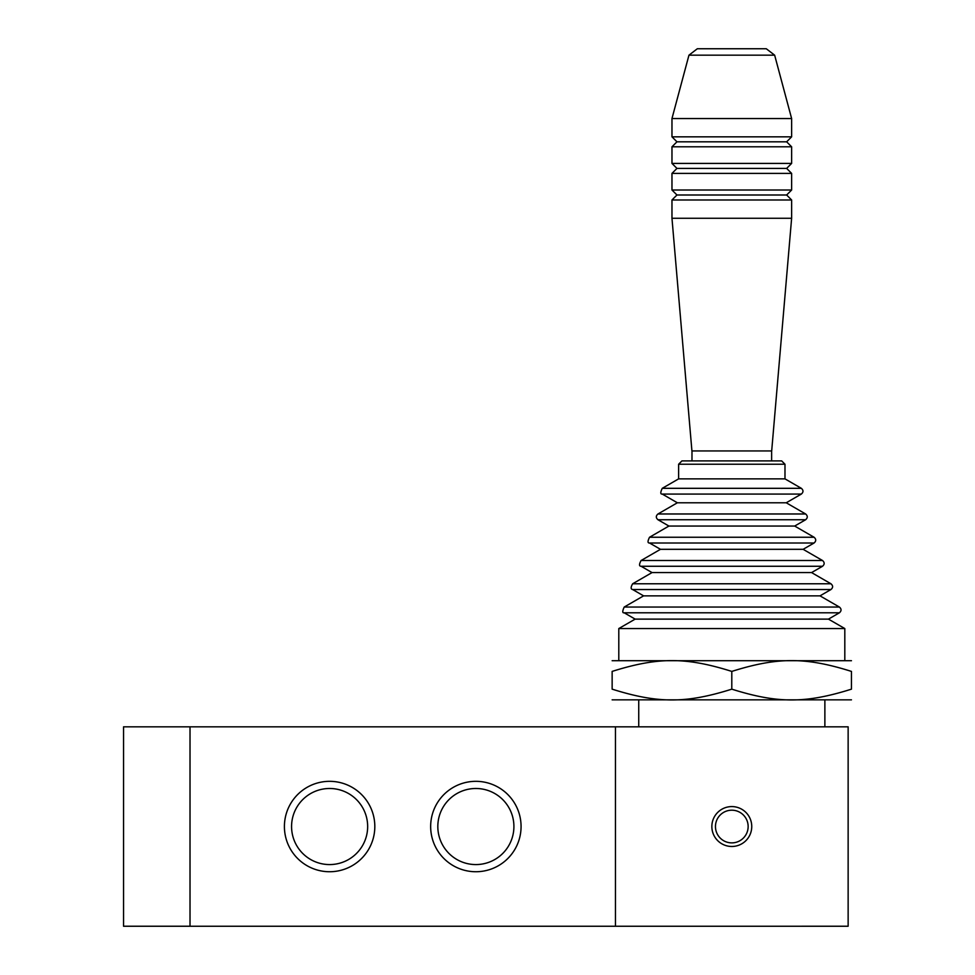 <?xml version="1.0" encoding="UTF-8"?>
<svg xmlns="http://www.w3.org/2000/svg" width="975" height="975" viewBox="0 0 975 975"><rect width="100%" height="100%" fill="white"/><g stroke="black" fill="none" stroke-linecap="round" stroke-linejoin="round"><path stroke-width="1.46" d="M678.624 478.871L784.985 478.871L784.985 464.234L781.658 460.907L681.939 460.907L678.624 464.234L678.624 478.871L662.269 488.317L801.34 488.317C803.522 490.23 803.522 492.156 801.34 494.069L662.269 494.069C660.319 494.301 660.319 492.387 662.269 488.317M771.627 450.938L771.627 460.907L691.982 460.907L691.982 450.938M784.985 478.871L801.34 488.317M801.34 494.069L786.252 502.783L677.357 502.783L662.269 494.069M786.252 502.783L805.63 513.983C807.812 515.897 807.812 517.822 805.63 519.736L657.967 519.736C655.785 517.822 655.785 515.897 657.967 513.983L805.63 513.983M805.63 519.736L794.686 526.049L668.911 526.049L657.967 519.736M794.686 526.049L814.076 537.249C816.258 539.163 816.258 541.088 814.076 543.002L649.533 543.002C647.546 543.136 647.546 541.222 649.533 537.249L814.076 537.249M814.076 543.002L803.132 549.315L660.477 549.315L649.533 543.002M803.132 549.315L822.522 560.515C824.704 562.429 824.704 564.354 822.522 566.268L641.087 566.268C639.027 566.231 639.027 564.318 641.087 560.515L822.522 560.515M822.522 566.268L811.578 572.581L652.031 572.581L641.087 566.268M811.578 572.581L830.956 583.781C833.15 585.695 833.15 587.62 830.956 589.534L632.641 589.534C630.667 589.156 630.667 587.242 632.641 583.781L830.956 583.781M830.956 589.534L820.012 595.859L643.585 595.859L632.641 589.534M820.012 595.859L839.402 607.047C841.583 608.961 841.583 610.886 839.402 612.8L624.207 612.8C622.306 613.141 622.306 611.227 624.207 607.047L839.402 607.047M839.402 612.8L828.457 619.125L635.139 619.125L624.207 612.8M828.457 619.125L844.813 628.558L618.796 628.558L618.796 660.331M844.813 628.558L844.813 660.331M688.959 55.173L774.65 55.173L766.277 48.75L697.32 48.75L688.959 55.173L671.97 118.548L671.97 136.829L791.627 136.829L791.627 118.548L671.97 118.548M774.65 55.173L791.627 118.548M791.627 136.829L786.642 141.814L676.955 141.814L671.97 136.829M791.627 146.798L671.97 146.798L671.97 163.422L791.627 163.422L791.627 146.798L786.642 141.814M791.627 163.422L786.642 168.407L676.955 168.407L671.97 163.422M791.627 173.392L671.97 173.392L671.97 190.015L791.627 190.015L791.627 173.392L786.642 168.407M791.627 190.015L786.642 195L676.955 195L671.97 190.015M791.627 199.985L671.97 199.985L671.97 218.266L791.627 218.266L791.627 199.985L786.642 195M791.627 218.266L771.688 450.938L691.921 450.938L671.97 218.266M824.874 700.221L824.874 726.826M751.749 826.532A19.939 19.939 0 0 1 721.829 843.802A19.939 19.939 0 0 1 721.829 809.262A19.939 19.939 0 0 1 751.749 826.532M748.142 826.532A16.343 16.343 0 0 1 723.633 840.694A16.343 16.343 0 0 1 723.633 812.382A16.343 16.343 0 0 1 748.142 826.532M615.469 726.814L615.469 926.25L848.14 926.238L848.14 726.826L123.545 726.826L123.545 926.238L190.015 926.238L190.015 726.814M430.658 826.532A45.203 45.203 0 0 1 498.469 787.386A45.203 45.203 0 0 1 498.469 865.678A45.203 45.203 0 0 1 430.658 826.532M437.824 826.532A38.037 38.037 0 0 0 494.886 859.475A38.037 38.037 0 0 0 494.886 793.589A38.037 38.037 0 0 0 437.824 826.532M284.408 826.532A45.203 45.203 0 0 1 352.219 787.386A45.203 45.203 0 0 1 352.219 865.678A45.203 45.203 0 0 1 284.408 826.532M291.574 826.532A38.037 38.037 0 0 0 348.636 859.475A38.037 38.037 0 0 0 348.636 793.589A38.037 38.037 0 0 0 291.574 826.532M615.469 926.25L190.015 926.25M612.142 689.154C657.893 703.548 686.047 703.548 731.798 689.154C777.562 703.548 805.703 703.548 851.455 689.154C851.455 703.548 851.455 703.548 851.455 689.154C851.455 703.548 851.455 703.548 851.455 689.154L851.455 671.409C805.703 657.004 777.562 657.004 731.798 671.409C686.047 657.004 657.893 657.004 612.142 671.409C612.142 657.004 612.142 657.004 612.142 671.409C612.142 657.004 612.142 657.004 612.142 671.409L612.142 689.154C612.142 703.548 612.142 703.548 612.142 689.154C612.142 703.548 612.142 703.548 612.142 689.154M612.142 699.843L851.455 699.843M851.455 671.409C851.455 657.004 851.455 657.004 851.455 671.409C851.455 657.004 851.455 657.004 851.455 671.409M612.142 660.721L851.455 660.721M731.798 689.154L731.798 671.409M784.985 464.234L678.624 464.234M677.357 502.783L657.967 513.983M668.911 526.049L649.533 537.249M660.477 549.315L641.087 560.515M652.031 572.581L632.641 583.781M643.585 595.859L624.207 607.047M635.139 619.125L618.796 628.558M676.955 141.814L671.97 146.798M676.955 168.407L671.97 173.392M676.955 195L671.97 199.985M638.735 700.221L638.735 726.826"/></g></svg>
